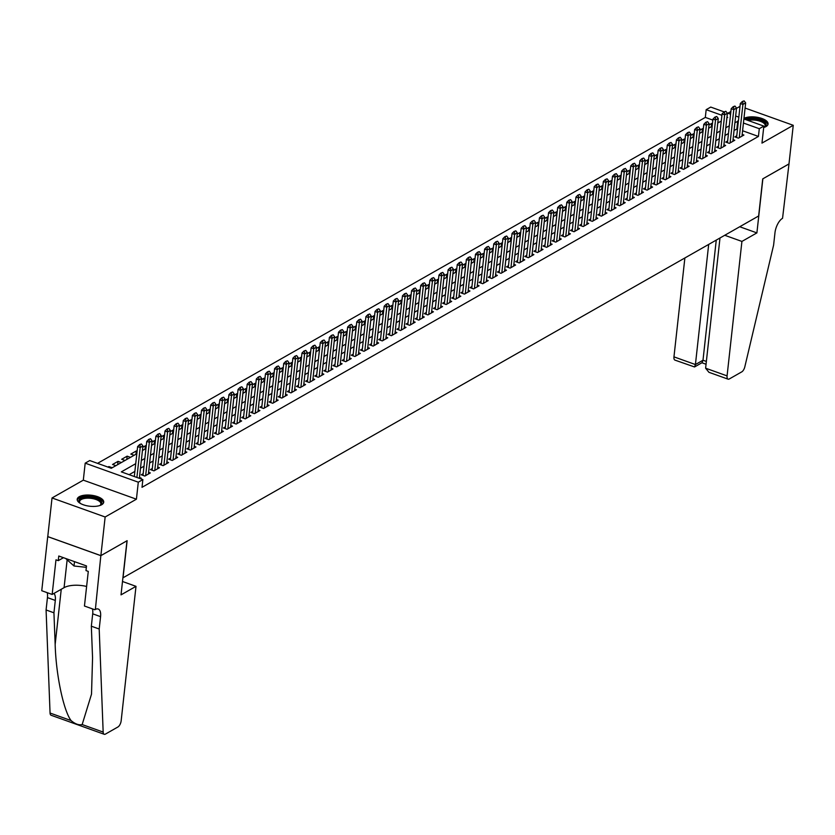 <?xml version="1.0" encoding="UTF-8"?>
<svg xmlns="http://www.w3.org/2000/svg" width="835" height="835" viewBox="0 0 835 835"><rect width="100%" height="100%" fill="white"/><g stroke="black" fill="none" stroke-linecap="round" stroke-linejoin="round"><path stroke-width="1.25" d="M763.691 127.504A13.339 5.542 6.3 0 0 766.019 126.555A13.339 5.542 6.3 0 0 768.075 124.008A13.339 5.542 6.3 0 0 759.098 117.662A13.339 5.542 6.3 0 0 743.954 118.361M79.262 496.71A13.339 5.542 6.3 0 0 77.206 499.257A13.339 5.542 6.3 0 0 86.464 505.676A13.339 5.542 6.3 0 0 101.661 504.737A13.339 5.542 6.3 0 0 103.717 502.179A13.339 5.542 6.3 0 0 94.459 495.771A13.339 5.542 6.3 0 0 79.262 496.71M712.829 120.094L705.324 117.401L706.17 109.677L710.742 107.078L724.112 111.869M740.019 106.337L736.501 108.341M730.896 111.535L727.911 113.226M789.033 163.921L762.866 178.815L756.896 232.902L741.918 241.43L727.076 375.886A5.125 2.317 109.7 0 0 728.078 379.163A5.125 2.317 109.7 0 0 729.299 378.965L741.762 371.867A5.125 2.317 109.7 0 0 744.82 366.836L773.607 245.114L774.974 232.756A11.972 5.417 -70.3 0 1 782.552 218.3L788.991 163.9L762.731 178.888L758.639 215.983L123.037 577.778L127.129 540.683L100.878 555.63L47.772 536.602L52.031 497.963L105.147 516.99L136.418 499.194L138.297 482.192L85.191 463.154L89.752 460.555L111.285 468.278L136.825 453.739M136.418 499.194L83.312 480.156L52.031 497.963M83.312 480.156L85.191 463.154M705.324 117.401L97.559 463.352M788.981 163.942L793.25 125.302L745.091 108.049M100.878 555.63L105.147 516.99M736.773 135.781L734.842 136.877L738.432 138.161L743.912 135.04L742.179 134.425M727.64 140.979L725.709 142.075L729.299 143.359L734.779 140.249L733.047 139.622M718.507 146.177L716.587 147.273L720.167 148.557L725.646 145.447L723.914 144.82M709.374 151.375L707.454 152.471L711.034 153.755L716.514 150.644L714.781 150.018M700.241 156.573L698.321 157.669L701.901 158.953L707.381 155.842L705.648 155.216M691.109 161.771L689.188 162.867L692.779 164.151L698.258 161.04L696.515 160.414M681.976 166.969L680.055 168.065L683.646 169.359L689.125 166.238L687.382 165.612M672.853 172.167L670.922 173.262L674.513 174.557L679.993 171.436L678.25 170.81M663.721 177.364L661.79 178.46L665.38 179.755L670.86 176.634L669.117 176.008M654.588 182.562L652.657 183.658L656.247 184.952L661.727 181.832L659.984 181.205M645.455 187.76L643.524 188.856L647.115 190.15L652.594 187.03L650.851 186.403M636.322 192.958L634.391 194.054L637.982 195.348L643.461 192.227L641.718 191.601M627.189 198.156L625.258 199.262L628.849 200.546L634.329 197.425L632.596 196.799M618.057 203.354L616.126 204.46L619.716 205.744L625.196 202.623L623.463 201.997M608.924 208.562L606.993 209.658L610.583 210.942L616.063 207.821L614.33 207.195M599.791 213.76L597.86 214.856L601.451 216.14L606.93 213.019L605.198 212.393M590.658 218.958L588.727 220.054L592.318 221.338L597.797 218.217L596.065 217.591M581.525 224.156L579.605 225.252L583.185 226.535L588.665 223.415L586.932 222.788M572.392 229.354L570.472 230.45L574.052 231.733L579.532 228.613L577.799 227.997M563.26 234.551L561.339 235.647L564.919 236.931L570.399 233.81L568.666 233.195M554.127 239.749L552.206 240.845L555.797 242.129L561.266 239.008L559.534 238.392M544.994 244.947L543.074 246.043L546.664 247.327L552.144 244.206L550.401 243.59M535.861 250.145L533.941 251.241L537.531 252.525L543.011 249.404L541.268 248.788M526.739 255.343L524.808 256.439L528.398 257.723L533.878 254.602L532.135 253.986M517.606 260.541L515.675 261.637L519.266 262.921L524.745 259.8L523.002 259.184M508.473 265.739L506.542 266.835L510.133 268.118L515.612 264.998L513.869 264.382M499.34 270.937L497.409 272.033L501 273.316L506.48 270.196L504.737 269.58M490.208 276.135L488.277 277.23L491.867 278.514L497.347 275.393L495.614 274.778M481.075 281.332L479.144 282.428L482.734 283.712L488.214 280.602L486.481 279.976M471.942 286.53L470.011 287.626L473.602 288.91L479.081 285.8L477.349 285.173M462.809 291.728L460.878 292.824L464.469 294.108L469.948 290.998L468.216 290.371M453.676 296.926L451.745 298.022L455.336 299.306L460.816 296.195L459.083 295.569M444.544 302.124L442.623 303.22L446.203 304.514L451.683 301.393L449.95 300.767M435.411 307.322L433.49 308.418L437.07 309.712L442.55 306.591L440.817 305.965M426.278 312.52L424.357 313.616L427.938 314.91L433.417 311.789L431.685 311.163M417.145 317.717L415.225 318.813L418.815 320.108L424.284 316.987L422.552 316.361M408.012 322.915L406.092 324.011L409.682 325.306L415.162 322.185L413.419 321.558M398.88 328.113L396.959 329.209L400.549 330.503L406.029 327.383L404.286 326.756M389.757 333.311L387.826 334.417L391.417 335.701L396.896 332.58L395.153 331.954M380.624 338.509L378.693 339.615L382.284 340.899L387.764 337.778L386.02 337.152M371.491 343.707L369.561 344.813L373.151 346.097L378.631 342.976L376.888 342.35M362.359 348.915L360.428 350.011L364.018 351.295L369.498 348.174L367.755 347.548M353.226 354.113L351.295 355.209L354.885 356.493L360.365 353.372L358.622 352.746M344.093 359.311L342.162 360.407L345.753 361.691L351.232 358.57L349.5 357.944M334.96 364.509L333.029 365.605L336.62 366.889L342.099 363.768L340.367 363.142M325.827 369.707L323.897 370.803L327.487 372.086L332.967 368.966L331.234 368.35M316.695 374.905L314.764 376L318.354 377.284L323.834 374.163L322.101 373.548M307.562 380.102L305.631 381.198L309.221 382.482L314.701 379.361L312.968 378.746M298.429 385.3L296.508 386.396L300.089 387.68L305.568 384.559L303.836 383.943M289.296 390.498L287.376 391.594L290.956 392.878L296.435 389.757L294.703 389.141M280.163 395.696L278.243 396.792L281.823 398.076L287.303 394.955L285.57 394.339M271.031 400.894L269.11 401.99L272.701 403.274L278.18 400.153L276.437 399.537M261.898 406.092L259.977 407.188L263.568 408.472L269.047 405.351L267.304 404.735M252.775 411.29L250.844 412.386L254.435 413.669L259.915 410.549L258.172 409.933M243.643 416.488L241.712 417.583L245.302 418.867L250.782 415.757L249.039 415.131M234.51 421.685L232.579 422.781L236.169 424.065L241.649 420.955L239.906 420.329M225.377 426.883L223.446 427.979L227.036 429.263L232.516 426.153L230.773 425.526M216.244 432.081L214.313 433.177L217.904 434.461L223.383 431.351L221.64 430.724M207.111 437.279L205.18 438.375L208.771 439.659L214.251 436.548L212.518 435.922M197.978 442.477L196.048 443.573L199.638 444.867L205.118 441.746L203.385 441.12M188.846 447.675L186.915 448.771L190.505 450.065L195.985 446.944L194.252 446.318M179.713 452.873L177.782 453.969L181.372 455.263L186.852 452.142L185.12 451.516M170.58 458.071L168.649 459.166L172.24 460.461L177.719 457.34L175.987 456.714M161.447 463.268L159.527 464.364L163.107 465.659L168.587 462.538L166.854 461.912M152.314 468.466L150.394 469.573L153.974 470.856L159.454 467.736L157.721 467.109M143.182 473.664L141.261 474.771L144.841 476.054L150.321 472.934L148.588 472.307M108.8 467.381L108.894 466.556L107.965 467.089M117.662 464.646L118.027 461.358L112.548 464.479L115.867 465.669M126.795 459.448L127.16 456.161L121.68 459.281L124.999 460.471M135.928 454.25L136.293 450.963L130.813 454.083L134.132 455.273M145.06 449.042L145.426 445.765L142.795 447.257M154.193 443.844L154.559 440.567L151.928 442.059M163.326 438.646L163.691 435.369L161.061 436.862M172.459 433.448L172.824 430.171L170.194 431.664M181.592 428.251L181.957 424.973L179.327 426.466M190.724 423.053L191.09 419.775L188.459 421.268M199.857 417.855L200.223 414.577L197.592 416.07M208.99 412.657L209.345 409.38L206.725 410.872M218.123 407.459L218.478 404.182L215.847 405.674M227.256 402.261L227.611 398.984L224.98 400.476M236.388 397.063L236.743 393.776L234.113 395.279M245.511 391.865L245.876 388.578L243.246 390.081M254.644 386.668L255.009 383.38L252.379 384.883M263.776 381.47L264.142 378.182L261.512 379.685M272.909 376.272L273.275 372.984L270.644 374.487M282.042 371.074L282.407 367.786L279.777 369.289M291.175 365.876L291.54 362.588L288.91 364.091M300.308 360.678L300.673 357.39L298.043 358.893M309.441 355.48L309.806 352.193L307.176 353.696M318.573 350.283L318.939 346.995L316.308 348.498M327.706 345.085L328.071 341.797L325.441 343.3M336.839 339.887L337.204 336.599L334.574 338.091M345.972 334.689L346.327 331.401L343.707 332.894M355.105 329.491L355.459 326.203L352.84 327.696M364.237 324.293L364.592 321.005L361.962 322.498M373.37 319.095L373.725 315.807L371.095 317.3M382.493 313.887L382.858 310.61L380.228 312.102M391.625 308.689L391.991 305.412L389.361 306.904M400.758 303.491L401.124 300.214L398.493 301.706M409.891 298.293L410.256 295.016L407.626 296.508M419.024 293.095L419.389 289.818L416.759 291.311M428.157 287.898L428.522 284.62L425.892 286.113M437.289 282.7L437.655 279.422L435.025 280.915M446.422 277.502L446.788 274.224L444.157 275.717M455.555 272.304L455.92 269.027L453.29 270.519M464.688 267.106L465.053 263.829L462.423 265.321M473.821 261.908L474.186 258.631L471.556 260.123M482.954 256.71L483.308 253.423L480.689 254.925M492.086 251.512L492.441 248.225L489.821 249.728M501.219 246.315L501.574 243.027L498.944 244.53M510.352 241.117L510.707 237.829L508.077 239.332M519.485 235.919L519.84 232.631L517.209 234.134M528.607 230.721L528.972 227.433L526.342 228.936M537.74 225.523L538.105 222.235L535.475 223.738M546.873 220.325L547.238 217.037L544.608 218.54M556.006 215.127L556.371 211.839L553.741 213.343M565.138 209.929L565.504 206.642L562.873 208.145M574.271 204.732L574.637 201.444L572.006 202.936M583.404 199.534L583.769 196.246L581.139 197.738M592.537 194.336L592.902 191.048L590.272 192.541M601.67 189.138L602.035 185.85L599.405 187.343M610.803 183.94L611.168 180.652L608.538 182.145M619.935 178.732L620.301 175.454L617.67 176.947M629.068 173.534L629.423 170.256L626.803 171.749M638.201 168.336L638.556 165.059L635.926 166.551M647.334 163.138L647.689 159.861L645.058 161.353M656.467 157.94L656.821 154.663L654.191 156.155M665.589 152.742L665.954 149.465L663.324 150.958M674.722 147.544L675.087 144.267L672.457 145.76M683.855 142.347L684.22 139.069L681.59 140.562M692.987 137.149L693.353 133.871L690.722 135.364M702.12 131.951L702.485 128.673L699.855 130.166M719.039 122.317L717.881 121.9M112.214 467.746L108.894 466.556M121.346 462.548L118.027 461.358M130.479 457.35L127.16 456.161M137.097 451.255L136.293 450.963M143.265 450.075L142.514 449.804M146.229 446.057L145.426 445.765M152.398 444.878L151.646 444.606M155.362 440.859L154.559 440.567M161.531 439.68L160.779 439.408M164.495 435.661L163.691 435.369M170.664 434.471L169.912 434.21M173.628 430.463L172.824 430.171M179.796 429.273L179.045 429.013M182.761 425.255L181.957 424.973M188.919 424.076L188.178 423.815M191.893 420.057L191.09 419.775M198.052 418.878L197.31 418.617M201.026 414.859L200.223 414.577M207.184 413.68L206.443 413.419M210.159 409.661L209.345 409.38M216.317 408.482L215.576 408.221M219.292 404.464L218.478 404.182M225.45 403.284L224.709 403.023M228.425 399.266L227.611 398.984M234.583 398.086L233.831 397.825M237.557 394.068L236.743 393.776M243.716 392.888L242.964 392.617M246.69 388.87L245.876 388.578M252.848 387.69L252.097 387.419M255.823 383.672L255.009 383.38M261.981 382.493L261.23 382.221M264.956 378.474L264.142 378.182M271.114 377.295L270.363 377.023M274.078 373.276L273.275 372.984M280.247 372.097L279.495 371.825M283.211 368.078L282.407 367.786M289.38 366.899L288.628 366.628M292.344 362.881L291.54 362.588M298.512 361.701L297.761 361.43M301.477 357.683L300.673 357.39M307.645 356.503L306.894 356.232M310.61 352.485L309.806 352.193M316.778 351.305L316.027 351.034M319.742 347.287L318.939 346.995M325.901 346.108L325.159 345.836M328.875 342.089L328.071 341.797M335.033 340.91L334.292 340.638M338.008 336.891L337.204 336.599M344.166 335.712L343.425 335.44M347.141 331.693L346.327 331.401M353.299 330.514L352.558 330.242M356.274 326.495L355.459 326.203M362.432 325.316L361.691 325.045M365.406 321.298L364.592 321.005M371.565 320.118L370.813 319.847M374.539 316.1L373.725 315.807M380.697 314.92L379.946 314.649M383.672 310.902L382.858 310.61M389.83 309.722L389.079 309.451M392.805 305.704L391.991 305.412M398.963 304.524L398.211 304.253M401.938 300.506L401.124 300.214M408.096 299.327L407.344 299.055M411.06 295.308L410.256 295.016M417.229 294.118L416.477 293.857M420.193 290.11L419.389 289.818M426.361 288.92L425.61 288.659M429.326 284.902L428.522 284.62M435.494 283.723L434.743 283.462M438.458 279.704L437.655 279.422M444.627 278.525L443.876 278.264M447.591 274.506L446.788 274.224M453.76 273.327L453.008 273.066M456.724 269.308L455.92 269.027M462.882 268.129L462.141 267.868M465.857 264.111L465.053 263.829M472.015 262.931L471.274 262.67M474.99 258.913L474.186 258.631M481.148 257.733L480.407 257.472M484.123 253.715L483.308 253.423M490.281 252.535L489.54 252.264M493.255 248.517L492.441 248.225M499.413 247.337L498.672 247.066M502.388 243.319L501.574 243.027M508.546 242.14L507.795 241.868M511.521 238.121L510.707 237.829M517.679 236.942L516.928 236.67M520.654 232.923L519.84 232.631M526.812 231.744L526.06 231.472M529.787 227.725L528.972 227.433M535.945 226.546L535.193 226.275M538.919 222.527L538.105 222.235M545.078 221.348L544.326 221.077M548.052 217.33L547.238 217.037M554.21 216.15L553.459 215.879M557.175 212.132L556.371 211.839M563.343 210.952L562.592 210.681M566.307 206.934L565.504 206.642M572.476 205.754L571.724 205.483M575.44 201.736L574.637 201.444M581.609 200.557L580.857 200.285M584.573 196.538L583.769 196.246M590.742 195.359L589.99 195.087M593.706 191.34L592.902 191.048M599.874 190.161L599.123 189.889M602.839 186.142L602.035 185.85M608.997 184.963L608.256 184.692M611.971 180.945L611.168 180.652M618.13 179.765L617.389 179.494M621.104 175.747L620.301 175.454M627.262 174.567L626.521 174.296M630.237 170.549L629.423 170.256M636.395 169.369L635.654 169.098M639.37 165.351L638.556 165.059M645.528 164.171L644.787 163.9M648.503 160.153L647.689 159.861M654.661 158.963L653.909 158.702M657.636 154.955L656.821 154.663M663.794 153.765L663.042 153.504M666.768 149.747L665.954 149.465M672.927 148.567L672.175 148.306M675.901 144.549L675.087 144.267M682.059 143.37L681.308 143.109M685.034 139.351L684.22 139.069M691.192 138.172L690.441 137.911M694.156 134.153L693.353 133.871M700.325 132.974L699.573 132.713M703.289 128.955L702.485 128.673M709.458 127.776L708.706 127.515M712.422 123.757L711.618 123.476L708.988 124.968M135.729 463.675L121.336 471.879L142.868 479.593L142.013 487.316L758.43 136.439L742.586 130.751M737.524 128.945L734.069 130.333M728.464 133.517L724.937 135.531M719.332 138.714L715.804 140.729M710.199 143.912L706.671 145.927M701.066 149.11L697.538 151.125M691.933 154.318L688.405 156.322M682.8 159.516L679.272 161.52M673.668 164.714L670.15 166.718M664.535 169.912L661.017 171.916M655.412 175.11L651.884 177.114M646.28 180.308L642.752 182.312M637.147 185.506L633.619 187.51M628.014 190.704L624.486 192.708M618.881 195.901L615.353 197.905M609.748 201.099L606.22 203.103M600.615 206.297L597.088 208.301M591.483 211.495L587.955 213.499M582.35 216.693L578.822 218.697M573.217 221.891L569.689 223.895M564.084 227.089L560.556 229.093M554.951 232.287L551.424 234.291M545.819 237.484L542.291 239.488M536.686 242.682L533.168 244.686M527.553 247.88L524.036 249.895M518.431 253.078L514.903 255.093M509.298 258.276L505.77 260.29M500.165 263.474L496.637 265.488M491.032 268.672L487.504 270.686M481.899 273.87L478.371 275.884M472.767 279.067L469.239 281.082M463.634 284.265L460.106 286.28M454.501 289.463L450.973 291.478M445.368 294.671L441.84 296.675M436.235 299.869L432.707 301.873M427.102 305.067L423.575 307.071M417.97 310.265L414.442 312.269M408.837 315.463L405.309 317.467M399.704 320.661L396.187 322.665M390.571 325.859L387.054 327.863M381.438 331.057L377.921 333.061M372.316 336.255L368.788 338.258M363.183 341.452L359.655 343.456M354.05 346.65L350.523 348.654M344.918 351.848L341.39 353.852M335.785 357.046L332.257 359.05M326.652 362.244L323.124 364.248M317.519 367.442L313.991 369.446M308.386 372.64L304.858 374.644M299.254 377.837L295.726 379.841M290.121 383.035L286.593 385.05M280.988 388.233L277.46 390.248M271.855 393.431L268.327 395.446M262.722 398.629L259.194 400.643M253.589 403.827L250.072 405.841M244.457 409.025L240.939 411.039M235.334 414.223L231.806 416.237M226.201 419.42L222.674 421.435M217.069 424.618L213.541 426.633M207.936 429.827L204.408 431.831M198.803 435.025L195.275 437.029M189.67 440.222L186.142 442.226M180.537 445.42L177.01 447.424M171.405 450.618L167.877 452.622M162.272 455.816L158.744 457.82M153.139 461.014L149.611 463.018M144.006 466.212L140.478 468.216M134.873 471.41L129.143 474.677M140.27 478.664L141.198 478.131L139.455 477.505M743.881 118.956L763.848 126.106L761.969 143.109L793.25 125.302M763.848 126.106L759.286 128.705L743.432 123.027M758.43 136.439L759.286 128.705M142.868 479.593L138.297 482.192M727.149 112.955L730.594 114.197M735.656 116.002L738.829 117.14M726.888 117.85L727.702 117.391L726.972 117.13M721.92 115.314L706.17 109.677M142.43 450.545L145.958 448.541M151.563 445.347L155.091 443.343M160.696 440.149L164.224 438.135M169.829 434.952L173.356 432.937M178.961 429.754L182.489 427.739M188.094 424.556L191.622 422.541M197.227 419.358L200.755 417.343M206.36 414.16L209.888 412.146M215.493 408.962L219.02 406.948M224.625 403.764L228.153 401.75M233.758 398.556L237.276 396.552M242.891 393.358L246.409 391.354M252.013 388.16L255.541 386.156M261.146 382.962L264.674 380.958M270.279 377.764L273.807 375.76M279.412 372.567L282.94 370.563M288.545 367.369L292.073 365.365M297.677 362.171L301.205 360.167M306.81 356.973L310.338 354.969M315.943 351.775L319.471 349.771M325.076 346.577L328.604 344.573M334.209 341.379L337.737 339.375M343.342 336.181L346.869 334.177M352.474 330.984L356.002 328.98M361.607 325.786L365.135 323.782M370.74 320.588L374.257 318.584M379.873 315.39L383.39 313.386M389.006 310.192L392.523 308.188M398.128 304.994L401.656 302.98M407.261 299.796L410.789 297.782M416.394 294.598L419.921 292.584M425.526 289.401L429.054 287.386M434.659 284.203L438.187 282.188M443.792 279.005L447.32 276.99M452.925 273.807L456.453 271.792M462.058 268.609L465.586 266.595M471.19 263.401L474.718 261.397M480.323 258.203L483.851 256.199M489.456 253.005L492.984 251.001M498.589 247.807L502.117 245.803M507.722 242.609L511.25 240.605M516.855 237.411L520.372 235.407M525.987 232.213L529.505 230.209M535.11 227.016L538.638 225.012M544.243 221.818L547.77 219.814M553.375 216.62L556.903 214.616M562.508 211.422L566.036 209.418M571.641 206.224L575.169 204.22M580.774 201.026L584.302 199.022M589.907 195.828L593.434 193.824M599.039 190.63L602.567 188.626M608.172 185.433L611.7 183.429M617.305 180.235L620.833 178.231M626.438 175.037L629.966 173.033M635.571 169.839L639.099 167.825M644.703 164.641L648.231 162.627M653.836 159.443L657.354 157.429M662.969 154.245L666.487 152.231M672.091 149.048L675.619 147.033M681.224 143.85L684.752 141.835M690.357 138.652L693.885 136.637M699.49 133.454L703.018 131.439M708.623 128.256L712.151 126.242M717.756 123.048L721.283 121.044M738.38 121.221L734.925 122.599M729.32 125.793L725.792 127.797M720.188 130.991L716.66 132.995M711.055 136.188L707.527 138.192M701.922 141.386L698.394 143.39M692.789 146.584L689.261 148.588M683.656 151.782L680.128 153.786M674.523 156.98L670.996 158.994M665.391 162.178L661.863 164.192M656.258 167.376L652.73 169.39M647.125 172.574L643.597 174.588M637.992 177.771L634.475 179.786M628.859 182.969L625.342 184.984M619.737 188.167L616.209 190.182M610.604 193.365L607.076 195.38M601.471 198.573L597.943 200.577M592.339 203.771L588.811 205.775M583.206 208.969L579.678 210.973M574.073 214.167L570.545 216.171M564.94 219.365L561.412 221.369M555.807 224.563L552.279 226.567M546.674 229.761L543.147 231.765M537.542 234.959L534.014 236.963M528.409 240.156L524.881 242.16M519.276 245.354L515.748 247.358M510.143 250.552L506.615 252.556M501.01 255.75L497.493 257.754M491.878 260.948L488.36 262.952M482.755 266.146L479.227 268.15M473.622 271.344L470.095 273.348M464.49 276.542L460.962 278.546M455.357 281.739L451.829 283.743M446.224 286.937L442.696 288.941M437.091 292.135L433.563 294.15M427.958 297.333L424.43 299.348M418.826 302.531L415.298 304.545M409.693 307.729L406.165 309.743M400.56 312.927L397.032 314.941M391.427 318.125L387.899 320.139M382.294 323.322L378.766 325.337M373.161 328.52L369.634 330.535M364.029 333.729L360.511 335.733M354.896 338.927L351.378 340.93M345.763 344.124L342.246 346.128M336.641 349.322L333.113 351.326M327.508 354.52L323.98 356.524M318.375 359.718L314.847 361.722M309.242 364.916L305.714 366.92M300.109 370.114L296.582 372.118M290.977 375.312L287.449 377.316M281.844 380.51L278.316 382.514M272.711 385.707L269.183 387.711M263.578 390.905L260.05 392.909M254.445 396.103L250.917 398.107M245.313 401.301L241.785 403.305M236.18 406.499L232.652 408.503M227.047 411.697L223.519 413.701M217.914 416.895L214.397 418.899M208.781 422.092L205.264 424.096M199.659 427.29L196.131 429.305M190.526 432.488L186.998 434.503M181.393 437.686L177.865 439.701M172.26 442.884L168.733 444.898M163.128 448.082L159.6 450.096M153.995 453.28L150.467 455.294M144.862 458.478L141.334 460.492M736.898 128.715L737.754 120.992M711.253 126.753L711.618 123.476M141.397 443.959L139.602 444.585L141.397 443.959L142.942 445.963L139.362 478.34M136.898 477.453L140.196 447.529L137.618 446.6L139.602 444.585M134.31 476.524L137.618 446.6M142.942 445.963L140.196 447.529L140.029 444.742M80.233 503.338A11.544 4.801 -173.7 0 1 79.878 503.014A11.544 4.801 -173.7 0 1 78.855 500.708A11.544 4.801 -173.7 0 1 90.817 497.18A11.544 4.801 -173.7 0 1 101.797 503.213A11.544 4.801 -173.7 0 1 100.283 505.269A11.544 4.801 -173.7 0 1 99.866 505.509M99.856 505.519A10.688 4.446 6.3 0 0 100.858 503.902A10.688 4.446 6.3 0 0 100.858 503.891A10.688 4.446 6.3 0 0 90.712 498.307A10.688 4.446 6.3 0 0 79.617 501.553A10.688 4.446 6.3 0 0 80.254 503.348M103.498 502.941A13.256 5.511 6.3 0 0 90.931 496.481A13.256 5.511 6.3 0 0 77.248 500.05M65.621 558.469L74.012 565.994L86.339 567.341M74.492 561.642L74.012 565.994M746.166 119.77A11.544 4.801 -173.7 0 1 759.046 119.718A11.544 4.801 -173.7 0 1 766.165 125.031A11.544 4.801 -173.7 0 1 764.651 127.087A11.544 4.801 -173.7 0 1 764.234 127.337A10.688 4.446 6.3 0 0 765.225 125.73A10.688 4.446 6.3 0 0 765.225 125.72A10.688 4.446 6.3 0 0 759.453 121.023A10.688 4.446 6.3 0 0 748.035 120.438M767.866 124.77A13.256 5.511 6.3 0 0 759.046 118.956A13.256 5.511 6.3 0 0 744.716 119.248M136.001 586.337L121.158 720.793A5.125 2.317 109.7 0 1 117.902 726.993L105.44 734.09A5.125 2.317 109.7 0 1 104.218 734.278A5.125 2.317 109.7 0 1 103.164 732.076L99.198 629.016L100.565 616.647A11.972 5.417 109.7 0 0 98.206 609.018A11.972 5.417 109.7 0 0 95.367 609.466L100.837 555.661L126.993 540.767L121.023 594.864L136.001 586.337L122.494 581.494M104.218 734.278L51.112 715.251A5.125 2.317 -70.3 0 1 50.058 713.038L46.082 609.978L53.941 612.796L55.162 644.401C55.945 674.461 63.45 710.439 71.058 720.563C75.171 724.039 78.876 725.365 82.164 724.55L91.516 694.146L92.56 657.792L91.339 626.198L92.706 613.829A11.972 5.417 109.7 0 0 92.434 608.882M91.339 626.198L99.198 629.016M46.082 609.978L47.449 597.609A11.972 5.417 109.7 0 0 47.188 592.662M53.931 593.434A11.972 5.417 109.7 0 1 55.308 600.428L53.941 612.796M100.837 555.661L47.72 536.623L41.75 590.721L52.156 594.447L55.976 559.826L58.273 560.65L63.47 557.697M94.856 609.748L84.45 606.022L88.28 571.401L85.984 570.576L86.496 565.942L58.784 556.016L58.273 560.65M52.156 594.447L64.076 587.663A19.236 8.006 -173.7 0 1 86.61 586.452M684.877 257.963L673.96 356.858L695.419 364.551L702.997 360.229L706.358 361.44M708.685 244.415L695.419 364.551L694.543 366.962L702.12 362.64L702.997 360.229L716.263 240.104M756.896 232.902L739.716 226.744M741.918 241.43L724.738 235.272M719.989 237.975L705.617 368.204L727.076 375.886M694.543 366.962L674.972 360.125A5.125 2.317 -70.3 0 1 673.96 356.858M728.078 379.163L708.925 372.295L705.617 368.204M150.53 438.761L148.734 439.387L150.53 438.761L152.074 440.765L148.4 474.029M145.655 475.585L149.329 442.331L146.751 441.402L148.734 439.387M142.994 475.386L146.751 441.402M152.074 440.765L149.329 442.331L149.162 439.544M159.662 433.563L157.867 434.19L159.662 433.563L161.207 435.567L157.533 468.832M154.788 470.387L158.462 437.133L155.884 436.204L157.867 434.19M152.127 470.188L155.884 436.204M161.207 435.567L158.462 437.133L158.295 434.346M168.795 428.365L166.99 428.992L168.795 428.365L170.34 430.369L166.666 463.634M163.921 465.189L167.595 431.935L165.006 431.006L166.99 428.992M161.259 464.991L165.006 431.006M170.34 430.369L167.595 431.935L167.428 429.148M177.928 423.168L176.122 423.794L177.928 423.168L179.462 425.172L175.799 458.436M173.054 459.991L176.728 426.737L174.139 425.808L176.122 423.794M170.392 459.793L174.139 425.808M179.462 425.172L176.728 426.737L176.561 423.95M187.061 417.97L185.255 418.596L187.061 417.97L188.595 419.974L184.932 453.238M182.187 454.793L185.861 421.529L183.272 420.61L185.255 418.596M179.525 454.595L183.272 420.61M188.595 419.974L185.861 421.529L185.694 418.752M196.194 412.772L194.388 413.398L196.194 412.772L197.728 414.776L194.054 448.04M191.319 449.595L194.993 416.331L192.405 415.412L194.388 413.398M188.658 449.397L192.405 415.412M197.728 414.776L194.993 416.331L194.826 413.555M205.326 407.574L203.521 408.2L205.326 407.574L206.861 409.578L203.187 442.842M200.452 444.397L204.126 411.133L201.538 410.215L203.521 408.2M197.791 444.199L201.538 410.215M206.861 409.578L204.126 411.133L203.949 408.357M214.459 402.376L212.654 403.002L214.459 402.376L215.994 404.38L212.32 437.644M209.585 439.2L213.259 405.935L210.671 405.017L212.654 403.002M206.923 439.001L210.671 405.017M215.994 404.38L213.259 405.935L213.082 403.159M223.592 397.178L221.786 397.804L223.592 397.178L225.126 399.182L221.452 432.446M218.718 434.002L222.392 400.737L219.803 399.819L221.786 397.804M216.056 433.803L219.803 399.819M225.126 399.182L222.392 400.737L222.214 397.961M232.725 391.98L230.919 392.607L232.725 391.98L234.259 393.984L230.585 427.249M227.851 428.804L231.525 395.539L228.936 394.621L230.919 392.607M225.189 428.605L228.936 394.621M234.259 393.984L231.525 395.539L231.347 392.753M241.847 386.782L240.052 387.409L241.847 386.782L243.392 388.786L239.718 422.051M236.983 423.606L240.647 390.342L238.069 389.423L240.052 387.409M234.311 423.408L238.069 389.423M243.392 388.786L240.647 390.342L240.48 387.555M250.98 381.585L249.185 382.211L250.98 381.585L252.525 383.589L248.851 416.853M246.116 418.408L249.78 385.144L247.202 384.215L249.185 382.211M243.444 418.21L247.202 384.215M252.525 383.589L249.78 385.144L249.613 382.357M260.113 376.387L258.318 377.013L260.113 376.387L261.658 378.391L257.984 411.655M255.249 413.21L258.913 379.946L256.335 379.017L258.318 377.013M252.577 413.012L256.335 379.017M261.658 378.391L258.913 379.946L258.746 377.159M269.246 371.189L267.45 371.815L269.246 371.189L270.791 373.193L267.116 406.457M264.371 408.012L268.045 374.748L265.467 373.819L267.45 371.815M261.71 407.814L265.467 373.819M270.791 373.193L268.045 374.748L267.878 371.961M278.379 365.991L276.583 366.607L278.379 365.991L279.923 367.995L276.249 401.259M273.504 402.814L277.178 369.55L274.6 368.621L276.583 366.607M270.843 402.616L274.6 368.621M279.923 367.995L277.178 369.55L277.011 366.763M287.511 360.793L285.716 361.409L287.511 360.793L289.056 362.797L285.382 396.051M282.637 397.617L286.311 364.352L283.733 363.423L285.716 361.409M279.976 397.418L283.733 363.423M289.056 362.797L286.311 364.352L286.144 361.565M296.644 355.585L294.849 356.211L296.644 355.585L298.189 357.599L294.515 390.853M291.77 392.419L295.444 359.154L292.866 358.225L294.849 356.211M289.108 392.22L292.866 358.225M298.189 357.599L295.444 359.154L295.277 356.368M305.777 350.387L303.982 351.013L305.777 350.387L307.322 352.401L303.648 385.655M300.903 387.221L304.577 353.957L301.988 353.028L303.982 351.013M298.241 387.022L301.988 353.028M307.322 352.401L304.577 353.957L304.41 351.17M314.91 345.189L313.104 345.815L314.91 345.189L316.444 347.203L312.781 380.457M310.036 382.023L313.709 348.759L311.121 347.83L313.104 345.815M307.374 381.825L311.121 347.83M316.444 347.203L313.709 348.759L313.542 345.972M324.043 339.991L322.237 340.617L324.043 339.991L325.577 341.995L321.913 375.259M319.168 376.825L322.842 343.561L320.254 342.632L322.237 340.617M316.507 376.616L320.254 342.632M325.577 341.995L322.842 343.561L322.675 340.774M333.175 334.793L331.37 335.42L333.175 334.793L334.71 336.797L331.036 370.062M328.301 371.627L331.975 338.363L329.387 337.434L331.37 335.42M325.64 371.418L329.387 337.434M334.71 336.797L331.975 338.363L331.808 335.576M342.308 329.595L340.503 330.222L342.308 329.595L343.843 331.599L340.169 364.864M337.434 366.429L341.108 333.165L338.519 332.236L340.503 330.222M334.772 366.221L338.519 332.236M343.843 331.599L341.108 333.165L340.941 330.378M351.441 324.397L349.635 325.024L351.441 324.397L352.975 326.401L349.301 359.666M346.567 361.231L350.241 327.967L347.652 327.038L349.635 325.024M343.905 361.023L347.652 327.038M352.975 326.401L350.241 327.967L350.063 325.18M360.574 319.2L358.768 319.826L360.574 319.2L362.108 321.204L358.434 354.468M355.7 356.034L359.374 322.769L356.785 321.84L358.768 319.826M353.038 355.825L356.785 321.84M362.108 321.204L359.374 322.769L359.196 319.982M369.707 314.002L367.901 314.628L369.707 314.002L371.241 316.006L367.567 349.27M364.832 350.836L368.506 317.571L365.918 316.642L367.901 314.628M362.171 350.627L365.918 316.642M371.241 316.006L368.506 317.571L368.329 314.785M378.829 308.804L377.034 309.43L378.829 308.804L380.374 310.808L376.7 344.072M373.965 345.627L377.639 312.373L375.051 311.445L377.034 309.43M371.293 345.429L375.051 311.445M380.374 310.808L377.639 312.373L377.462 309.587M387.962 303.606L386.167 304.232L387.962 303.606L389.507 305.61L385.833 338.874M383.098 340.43L386.762 307.176L384.183 306.247L386.167 304.232M380.426 340.231L384.183 306.247M389.507 305.61L386.762 307.176L386.595 304.389M397.095 298.408L395.299 299.034L397.095 298.408L398.639 300.412L394.965 333.676M392.231 335.232L395.894 301.978L393.316 301.049L395.299 299.034M389.559 335.033L393.316 301.049M398.639 300.412L395.894 301.978L395.727 299.191M406.227 293.21L404.432 293.836L406.227 293.21L407.772 295.214L404.098 328.479M401.353 330.034L405.027 296.78L402.449 295.851L404.432 293.836M398.692 329.835L402.449 295.851M407.772 295.214L405.027 296.78L404.86 293.993M415.36 288.012L413.565 288.639L415.36 288.012L416.905 290.016L413.231 323.281M410.486 324.836L414.16 291.582L411.582 290.653L413.565 288.639M407.824 324.638L411.582 290.653M416.905 290.016L414.16 291.582L413.993 288.795M424.493 282.814L422.698 283.441L424.493 282.814L426.038 284.818L422.364 318.083M419.619 319.638L423.293 286.374L420.715 285.455L422.698 283.441M416.957 319.44L420.715 285.455M426.038 284.818L423.293 286.374L423.126 283.597M433.626 277.617L431.831 278.243L433.626 277.617L435.171 279.621L431.497 312.885M428.752 314.44L432.426 281.176L429.848 280.257L431.831 278.243M426.09 314.242L429.848 280.257M435.171 279.621L432.426 281.176L432.259 278.399M442.759 272.419L440.964 273.045L442.759 272.419L444.303 274.423L440.63 307.687M437.884 309.242L441.558 275.978L438.98 275.059L440.964 273.045M435.223 309.044L438.98 275.059M444.303 274.423L441.558 275.978L441.391 273.202M451.892 267.221L450.086 267.847L451.892 267.221L453.426 269.225L449.762 302.489M447.017 304.044L450.691 270.78L448.103 269.862L450.086 267.847M444.356 303.846L448.103 269.862M453.426 269.225L450.691 270.78L450.524 268.004M461.024 262.023L459.219 262.649L461.024 262.023L462.559 264.027L458.895 297.291M456.15 298.846L459.824 265.582L457.236 264.664L459.219 262.649M453.488 298.648L457.236 264.664M462.559 264.027L459.824 265.582L459.657 262.806M470.157 256.825L468.351 257.451L470.157 256.825L471.692 258.829L468.028 292.093M465.283 293.649L468.957 260.384L466.368 259.466L468.351 257.451M462.621 293.45L466.368 259.466M471.692 258.829L468.957 260.384L468.79 257.598M479.29 251.627L477.484 252.254L479.29 251.627L480.824 253.631L477.15 286.896M474.416 288.451L478.09 255.186L475.501 254.268L477.484 252.254M471.754 288.252L475.501 254.268M480.824 253.631L478.09 255.186L477.923 252.4M488.423 246.429L486.617 247.056L488.423 246.429L489.957 248.433L486.283 281.698M483.548 283.253L487.222 249.989L484.634 249.07L486.617 247.056M480.887 283.055L484.634 249.07M489.957 248.433L487.222 249.989L487.045 247.202M497.556 241.231L495.75 241.858L497.556 241.231L499.09 243.235L495.416 276.5M492.681 278.055L496.355 244.791L493.767 243.862L495.75 241.858M490.02 277.857L493.767 243.862M499.09 243.235L496.355 244.791L496.178 242.004M506.688 236.034L504.883 236.66L506.688 236.034L508.223 238.038L504.549 271.302M501.814 272.857L505.488 239.593L502.9 238.664L504.883 236.66M499.153 272.659L502.9 238.664M508.223 238.038L505.488 239.593L505.311 236.806M515.821 230.836L514.016 231.462L515.821 230.836L517.356 232.84L513.682 266.104M510.947 267.659L514.621 234.395L512.032 233.466L514.016 231.462M508.275 267.461L512.032 233.466M517.356 232.84L514.621 234.395L514.443 231.608M524.944 225.638L523.148 226.254L524.944 225.638L526.488 227.642L522.814 260.896M520.08 262.461L523.743 229.197L521.165 228.268L523.148 226.254M517.408 262.263L521.165 228.268M526.488 227.642L523.743 229.197L523.576 226.41M534.076 220.44L532.281 221.056L534.076 220.44L535.621 222.444L531.947 255.698M529.213 257.263L532.876 223.999L530.298 223.07L532.281 221.056M526.541 257.065L530.298 223.07M535.621 222.444L532.876 223.999L532.709 221.212M543.209 215.232L541.414 215.858L543.209 215.232L544.754 217.246L541.08 250.5M538.345 252.066L542.009 218.801L539.431 217.872L541.414 215.858M535.673 251.867L539.431 217.872M544.754 217.246L542.009 218.801L541.842 216.014M552.342 210.034L550.547 210.66L552.342 210.034L553.887 212.048L550.213 245.302M547.468 246.868L551.142 213.603L548.564 212.674L550.547 210.66M544.806 246.669L548.564 212.674M553.887 212.048L551.142 213.603L550.975 210.817M561.475 204.836L559.68 205.462L561.475 204.836L563.02 206.85L559.346 240.104M556.601 241.67L560.275 208.406L557.697 207.477L559.68 205.462M553.939 241.461L557.697 207.477M563.02 206.85L560.275 208.406L560.108 205.619M570.608 199.638L568.812 200.264L570.608 199.638L572.152 201.642L568.478 234.906M565.733 236.472L569.407 203.208L566.829 202.279L568.812 200.264M563.072 236.263L566.829 202.279M572.152 201.642L569.407 203.208L569.24 200.421M579.74 194.44L577.945 195.066L579.74 194.44L581.285 196.444L577.611 229.709M574.866 231.274L578.54 198.01L575.962 197.081L577.945 195.066M572.205 231.065L575.962 197.081M581.285 196.444L578.54 198.01L578.373 195.223M588.873 189.242L587.068 189.869L588.873 189.242L590.408 191.246L586.744 224.511M583.999 226.076L587.673 192.812L585.084 191.883L587.068 189.869M581.337 225.868L585.084 191.883M590.408 191.246L587.673 192.812L587.506 190.025M598.006 184.044L596.2 184.671L598.006 184.044L599.54 186.048L595.877 219.313M593.132 220.878L596.806 187.614L594.217 186.685L596.2 184.671M590.47 220.67L594.217 186.685M599.54 186.048L596.806 187.614L596.639 184.827M607.139 178.847L605.333 179.473L607.139 178.847L608.673 180.851L605.01 214.115M602.265 215.68L605.939 182.416L603.35 181.487L605.333 179.473M599.603 215.472L603.35 181.487M608.673 180.851L605.939 182.416L605.772 179.629M616.272 173.649L614.466 174.275L616.272 173.649L617.806 175.653L614.132 208.917M611.397 210.483L615.071 177.218L612.483 176.289L614.466 174.275M608.736 210.274L612.483 176.289M617.806 175.653L615.071 177.218L614.904 174.431M625.405 168.451L623.599 169.077L625.405 168.451L626.939 170.455L623.265 203.719M620.53 205.274L624.204 172.02L621.616 171.091L623.599 169.077M617.869 205.076L621.616 171.091M626.939 170.455L624.204 172.02L624.027 169.234M634.537 163.253L632.732 163.879L634.537 163.253L636.072 165.257L632.398 198.521M629.663 200.076L633.337 166.823L630.749 165.894L632.732 163.879M627.001 199.878L630.749 165.894M636.072 165.257L633.337 166.823L633.16 164.036M643.67 158.055L641.865 158.681L643.67 158.055L645.204 160.059L641.53 193.323M638.796 194.879L642.47 161.625L639.881 160.696L641.865 158.681M636.134 194.68L639.881 160.696M645.204 160.059L642.47 161.625L642.292 158.838M652.803 152.857L650.997 153.483L652.803 152.857L654.337 154.861L650.663 188.125M647.929 189.681L651.603 156.427L649.014 155.498L650.997 153.483M645.267 189.482L649.014 155.498M654.337 154.861L651.603 156.427L651.425 153.64M661.925 147.659L660.13 148.286L661.925 147.659L663.47 149.663L659.796 182.928M657.061 184.483L660.725 151.218L658.147 150.3L660.13 148.286M654.389 184.285L658.147 150.3M663.47 149.663L660.725 151.218L660.558 148.442M671.058 142.461L669.263 143.088L671.058 142.461L672.603 144.465L668.929 177.73M666.194 179.285L669.858 146.021L667.28 145.102L669.263 143.088M663.522 179.087L667.28 145.102M672.603 144.465L669.858 146.021L669.691 143.244M680.191 137.264L678.396 137.89L680.191 137.264L681.736 139.268L678.062 172.532M675.327 174.087L678.991 140.823L676.413 139.904L678.396 137.89M672.655 173.889L676.413 139.904M681.736 139.268L678.991 140.823L678.824 138.046M689.324 132.066L687.529 132.692L689.324 132.066L690.869 134.07L687.195 167.334M684.449 168.889L688.123 135.625L685.545 134.706L687.529 132.692M681.788 168.691L685.545 134.706M690.869 134.07L688.123 135.625L687.957 132.849M698.457 126.868L696.661 127.494L698.457 126.868L700.001 128.872L696.327 162.136M693.582 163.691L697.256 130.427L694.678 129.508L696.661 127.494M690.921 163.493L694.678 129.508M700.001 128.872L697.256 130.427L697.089 127.651M707.589 121.67L705.794 122.296L707.589 121.67L709.134 123.674L705.46 156.938M702.715 158.493L706.389 125.229L703.811 124.311L705.794 122.296M700.054 158.295L703.811 124.311M709.134 123.674L706.389 125.229L706.222 122.442M716.722 116.472L714.927 117.098L716.722 116.472L718.267 118.476L714.593 151.74M711.848 153.296L715.522 120.031L712.944 119.113L714.927 117.098M709.186 153.097L712.944 119.113M718.267 118.476L715.522 120.031L715.355 117.244M725.855 111.274L724.06 111.9L725.855 111.274L727.4 113.278L723.726 146.542M720.981 148.098L724.655 114.833L722.066 113.915L724.06 111.9M718.319 147.899L722.066 113.915M727.4 113.278L724.655 114.833L724.488 112.047M734.988 106.076L733.182 106.703L734.988 106.076L736.522 108.08L732.859 141.345M730.114 142.9L733.788 109.636L731.199 108.707L733.182 106.703M727.452 142.701L731.199 108.707M736.522 108.08L733.788 109.636L733.621 106.849M744.121 100.878L742.315 101.505L744.121 100.878L745.655 102.882L741.991 136.147M739.246 137.702L742.92 104.438L740.332 103.509L742.315 101.505M736.585 137.504L740.332 103.509M745.655 102.882L742.92 104.438L742.753 101.651M92.706 613.829L100.565 616.647M55.308 600.428L47.449 597.609M50.058 713.038L71.058 720.563M82.164 724.55L103.164 732.076M55.162 644.401L61.247 589.27M67.144 559.826L64.076 587.663M701.922 362.755L706.055 364.237"/></g></svg>
